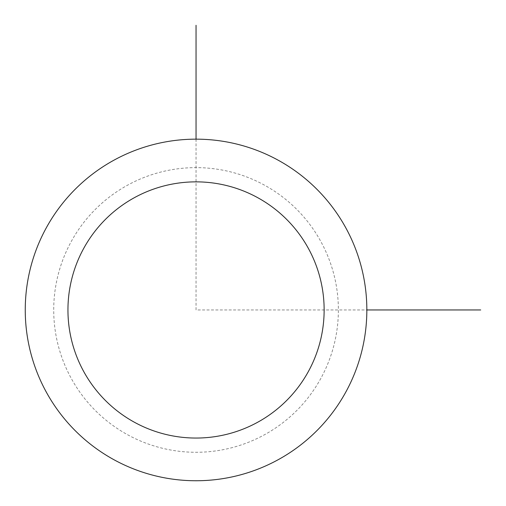 <?xml version="1.0" encoding="UTF-8"?>
<svg xmlns="http://www.w3.org/2000/svg" width="506" height="506" viewBox="0 0 506 506"><rect width="100%" height="100%" fill="white"/><g stroke="black" fill="none" stroke-linecap="round" stroke-linejoin="round"><path stroke-width="0.38" stroke-dasharray="2.53 1.9" d="M345.933 391.84A170.794 170.794 0 0 1 114.16 459.84A170.794 170.794 0 0 1 46.16 228.073A170.794 170.794 0 0 1 277.927 160.067A170.794 170.794 0 0 1 345.933 391.84A170.794 170.794 0 0 1 114.16 459.84A170.794 170.794 0 0 1 46.16 228.073A170.794 170.794 0 0 1 277.927 160.067A170.794 170.794 0 0 1 345.933 391.84M196.043 139.163L196.043 309.957L366.837 309.957M320.949 378.191A142.325 142.325 0 0 1 127.809 434.856A142.325 142.325 0 0 1 71.144 241.716A142.325 142.325 0 0 1 264.284 185.051A142.325 142.325 0 0 1 320.949 378.191"/><path stroke-width="0.76" d="M46.16 228.073A170.794 170.794 0 0 1 277.927 160.067A170.794 170.794 0 0 1 345.933 391.84A170.794 170.794 0 0 1 114.16 459.84A170.794 170.794 0 0 1 46.16 228.073M83.629 248.541A128.094 128.094 0 0 1 257.459 197.542A128.094 128.094 0 0 1 308.458 371.366A128.094 128.094 0 0 1 134.634 422.371A128.094 128.094 0 0 1 83.629 248.541M366.837 309.957L480.7 309.957M196.043 139.163L196.043 25.3"/></g></svg>
